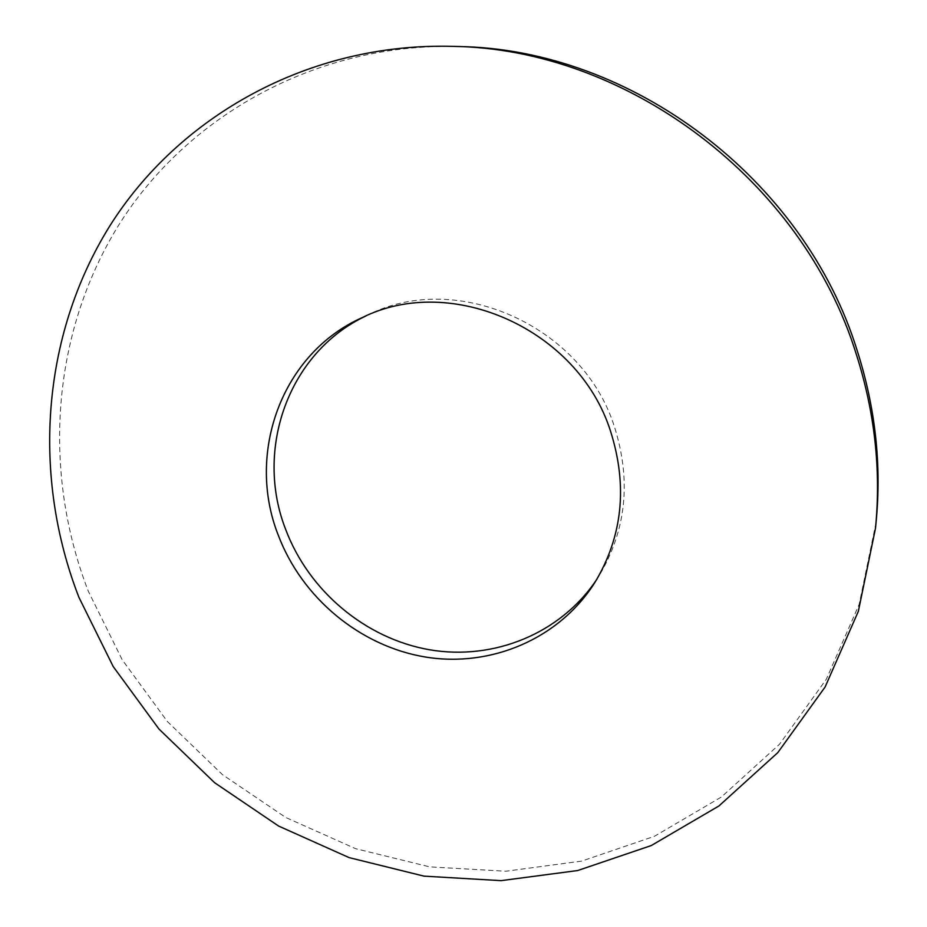 <?xml version="1.0" encoding="UTF-8"?>
<svg xmlns="http://www.w3.org/2000/svg" width="927" height="927" viewBox="0 0 927 927"><rect width="100%" height="100%" fill="white"/><g stroke="black" fill="none" stroke-linecap="round" stroke-linejoin="round"><path stroke-width="0.7" stroke-dasharray="4.63 3.48" d="M365.783 316.026L369.143 314.427C457.104 270.417 582.492 325.806 614.358 426.524C631.484 480.545 626.328 530.406 598.888 576.107L596.884 579.236M876.061 522.434L859.155 604.392L826.316 679.259L779.549 744.196L721.357 797.035L654.462 836.281L581.716 861.102L505.899 871.229L429.699 866.872L355.574 848.657L285.829 817.521L222.492 774.671L167.416 721.565L122.225 659.827L88.332 591.287C42.329 472.619 50.892 334.207 119.027 224.589C187.497 115.655 316.292 42.781 458.228 46.535M598.888 576.107L594.925 582.423M369.143 314.427L362.364 317.544"/><path stroke-width="1.39" d="M610.511 431.113C627.857 485.794 622.666 536.235 594.925 582.423C559.259 638.993 490.881 667.718 425.447 657.034C359.954 646.212 301.82 597.764 278.193 534.995C245.875 453.164 281.738 353.245 362.364 317.544C451.275 273.036 578.205 329.155 610.511 431.113M596.884 579.236C560.719 633.755 493.442 660.8 429.433 649.746C365.365 638.541 308.784 590.951 285.69 529.479C254.334 449.757 288.204 352.561 365.783 316.026M452.26 46.35L458.228 46.535C630.661 48.76 804.068 178.424 857.151 350.476C875.412 407.648 881.716 464.972 876.061 522.434L875.47 528.378L858.356 611.299L825.111 687L777.799 752.62L718.923 805.969L651.264 845.551L577.706 870.534L501.067 880.65L424.033 876.142L349.131 857.626L278.633 826.073L214.612 782.712L158.934 729.004L113.221 666.583L78.899 597.301C32.294 477.347 40.718 337.428 109.421 226.547C178.459 116.373 308.61 42.561 452.26 46.35C626.768 48.586 802.515 180.012 856.305 354.276C874.798 412.179 881.195 470.221 875.47 528.378"/></g></svg>
